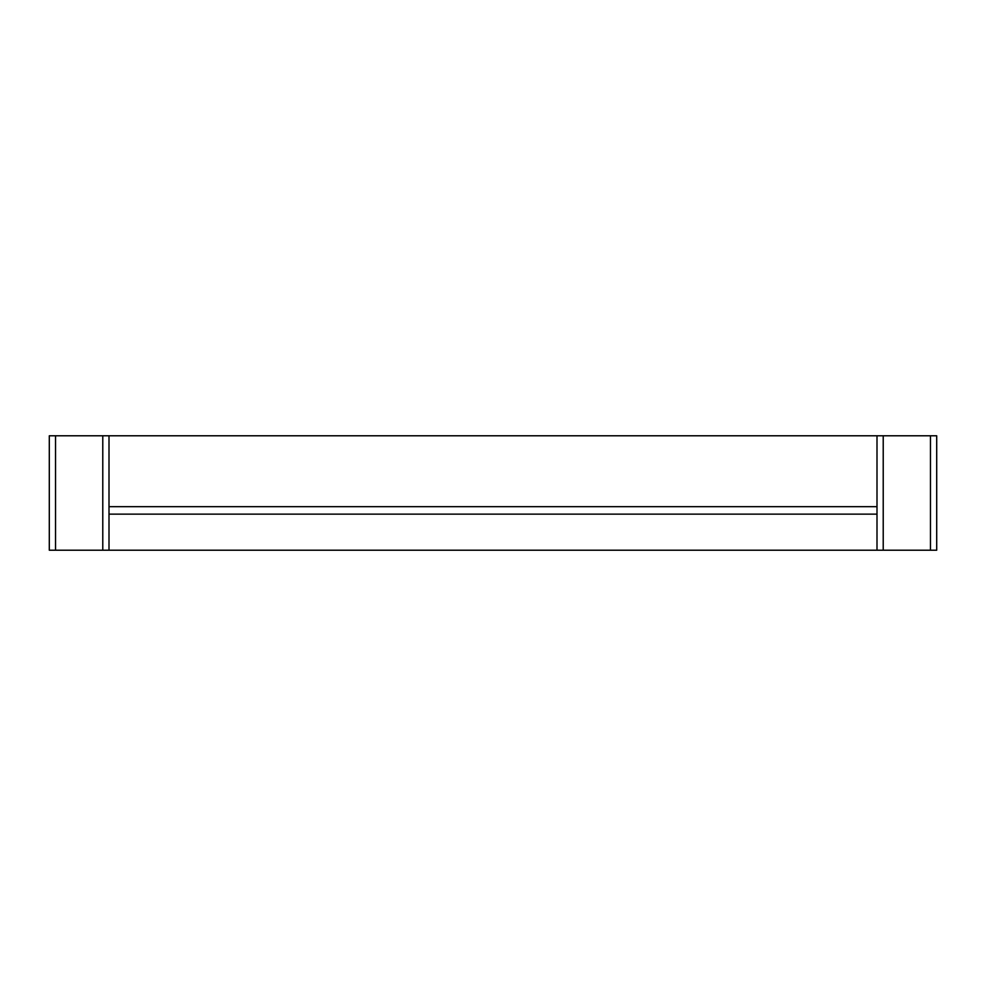 <?xml version="1.0" encoding="UTF-8"?>
<svg xmlns="http://www.w3.org/2000/svg" width="986" height="986" viewBox="0 0 986 986"><rect width="100%" height="100%" fill="white"/><g stroke="black" fill="none" stroke-linecap="round" stroke-linejoin="round"><path stroke-width="1.48" d="M930.476 435.787L930.476 550.213L936.7 550.213L936.7 435.787L49.3 435.787L49.3 550.213L109.002 550.213L109.002 514.137L876.998 514.137L876.998 550.213L109.002 550.213M930.476 550.213L876.998 550.213M109.002 435.787L109.002 514.137M876.998 435.787L876.998 514.137M109.002 506.681L876.998 506.681M55.524 435.787L55.524 550.213M102.778 435.787L102.778 550.213M883.222 435.787L883.222 550.213"/></g></svg>
